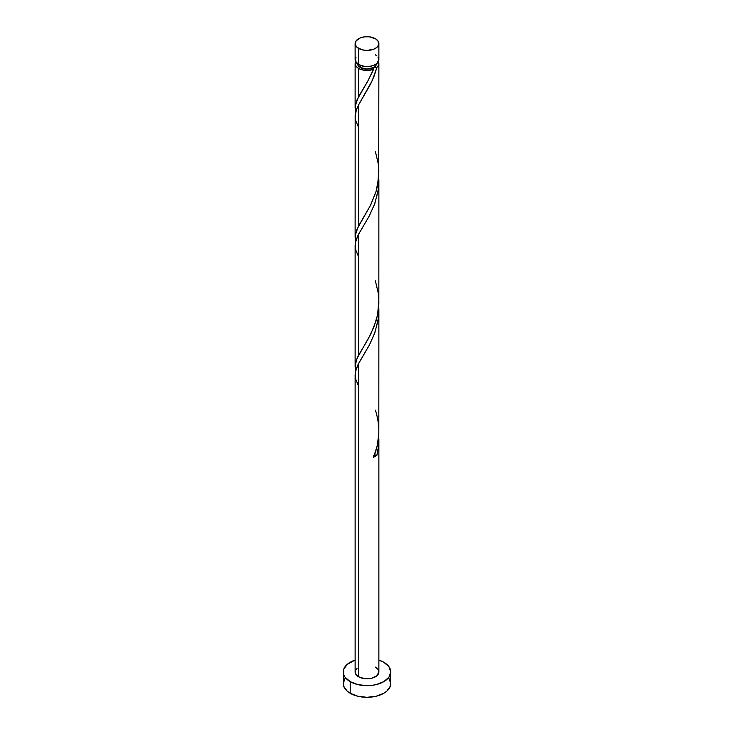 <?xml version="1.0" encoding="UTF-8"?>
<svg xmlns="http://www.w3.org/2000/svg" width="734" height="734" viewBox="0 0 734 734"><rect width="100%" height="100%" fill="white"/><g stroke="black" fill="none" stroke-linecap="round" stroke-linejoin="round"><path stroke-width="1.1" d="M356.027 57.087L355.348 61.041L358.605 64.555L358.605 48.407A11.872 6.854 180 0 1 355.128 43.554A11.872 6.854 180 0 1 362.458 37.223A11.872 6.854 180 0 1 375.395 38.709L369.321 36.828L364.679 36.828L360.403 37.856L356.027 40.93L355.348 44.893L357.128 47.371L362.458 49.894L367 50.417L373.597 49.261L376.872 47.371L378.652 44.893L377.973 40.93L375.395 38.709A11.872 6.854 180 0 1 378.872 43.554A11.872 6.854 180 0 1 371.542 49.894A11.872 6.854 180 0 1 358.605 48.407L358.605 64.555A11.872 6.854 0 0 0 371.542 66.042A11.872 6.854 0 0 0 378.872 59.711L377.973 57.087M357.495 63.583L358.22 65.684L360.284 67.464L360.284 65.363L360.284 67.464A9.505 5.487 0 0 0 373.716 67.464A9.505 5.487 0 0 0 376.496 63.83M345.053 678.335L343.246 683.583A23.754 13.717 0 0 0 350.201 693.281L350.201 681.647L357.908 684.62L367 685.666L371.633 685.4L376.092 684.62L383.799 681.647L388.947 677.198L390.754 671.949L388.947 666.701L383.799 662.251L378.872 660.068A23.754 13.717 180 0 1 383.799 662.251A23.754 13.717 180 0 1 390.754 671.949A23.754 13.717 180 0 1 376.092 684.62A23.754 13.717 180 0 1 350.201 681.647L350.201 693.281A23.754 13.717 0 0 0 376.092 696.254A23.754 13.717 0 0 0 390.754 683.583L388.947 678.335M373.716 455.364L376.9 455.273L378.258 448.272L378.744 435.317L378.533 446.079L376.9 455.273A11.872 6.854 180 0 1 373.56 457.199L377.166 445.914L378.817 433.95L378.872 310.143L377.973 320.841L374.533 333.621L369.642 344.54L358.605 363.486L358.605 676.794A11.872 6.854 0 0 0 371.542 678.28A11.872 6.854 0 0 0 378.872 671.949L376.872 675.757L371.542 678.28L364.679 678.675L358.605 676.794L358.605 363.486L356.027 369.33L355.128 374.799L355.128 671.949A11.872 6.854 0 0 0 358.605 676.794L355.348 673.289L355.348 670.61L357.128 668.142M378.872 439.051L378.872 671.949L377.973 669.325L375.395 667.096M378.707 305.527L378.872 310.143M372.688 71.363L373.56 69.299A11.872 6.854 180 0 1 358.605 68.436L358.605 96.631L367.844 81.006L372.688 71.363M375.395 151.589L378.258 163.774L378.854 170.912L377.634 185.17L375.9 192.042L370.771 204.777L357.1 228.999L355.146 236.403L355.651 241.376L355.348 234.55L358.605 225.934L358.605 104.889L372.294 80.501L376.9 67.372L378.533 65.234L378.395 61.647A11.872 6.854 180 0 1 378.872 63.583A11.872 6.854 180 0 1 376.9 67.372L374.221 75.859L370.753 83.759L358.605 104.889L358.605 225.934L370.45 205.428L376.184 191.097L378.707 177.215L378.872 63.583M378.836 304.206L378.872 180.848L377.973 191.546L374.533 204.318L368.991 216.466L358.605 234.183L358.605 355.228L368.165 339.035L373.872 327.125L377.478 315.235L378.836 304.206M378.707 176.224L378.872 180.848M357.504 63.83A9.505 5.487 0 0 0 360.284 67.464L367 69.069L373.716 67.464L373.028 68.363L373.56 69.299L367.734 81.208L357.1 99.696L355.146 107.109L355.651 112.073L355.348 105.246L358.605 96.631L358.605 68.436A11.872 6.854 180 0 1 355.128 63.583A11.872 6.854 180 0 1 355.605 61.647M358.605 127.514L355.742 120.67L355.146 117.036L356.366 109.742L358.605 104.889L356.027 110.733L355.164 115.036L355.128 237.247M357.926 356.541L358.605 355.228L358.605 234.183L356.027 240.036L355.128 245.495L355.128 366.541L355.816 361.789L357.926 356.541M375.395 280.883L378.258 293.068L378.854 300.215L377.634 314.464L375.9 321.336L370.771 334.071L357.1 358.293L355.146 365.706L355.651 370.67L355.128 366.541M355.128 107.944L355.128 63.583L356.027 66.207L358.605 68.436L361.908 69.785L367.844 70.427L373.56 69.299L373.065 68.179L373.716 67.464L376.9 67.372L373.716 67.464L375.78 65.684L376.505 63.583M355.128 63.583L356.027 60.959M350.201 681.647A23.754 13.717 180 0 1 343.246 671.949A23.754 13.717 180 0 1 355.128 660.068L347.246 664.334L343.705 669.27L343.705 674.629L345.053 677.198L350.201 681.647M343.246 671.949L343.705 686.262L347.246 691.208L350.201 693.281L357.908 696.254L367 697.3L376.092 696.254L383.799 693.281L386.754 691.208L390.295 686.262L390.754 671.949M355.128 43.554L355.128 59.711A11.872 6.854 0 0 0 358.605 64.555L364.679 66.436L369.321 66.436L373.597 65.409L376.872 63.519L378.872 59.711L378.872 43.554M376.872 55.894L375.395 54.857M374.386 455.089A2.376 1.367 180 0 1 376.9 455.273L373.56 457.199C379.9 441.868 380.515 426.188 375.395 410.187M358.605 386.112L355.742 379.267L355.357 372.037L358.1 364.44L369.367 345.063L374.863 332.713L378.258 318.978L378.744 306.023M358.605 256.808L355.742 249.973L355.357 242.734L358.1 235.137L369.367 215.768L374.863 203.41L378.258 189.675L378.744 176.72"/></g></svg>
